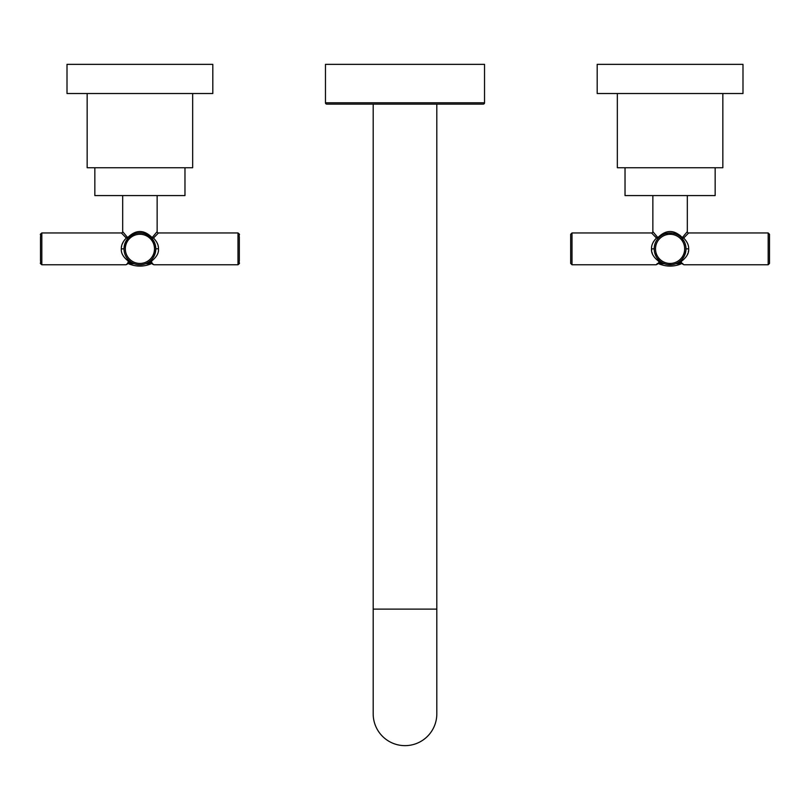 <?xml version="1.0" encoding="UTF-8"?>
<svg xmlns="http://www.w3.org/2000/svg" width="810" height="810" viewBox="0 0 810 810"><rect width="100%" height="100%" fill="white"/><g stroke="black" fill="none" stroke-linecap="round" stroke-linejoin="round"><path stroke-width="1.21" d="M679.792 262.116L678.952 262.116L679.792 262.116M662.003 262.561L659.836 262.116C653.832 257.833 651.068 253.409 651.534 248.862L651.685 250.877M682.678 263.442L683.093 264.404L681.899 263.27A1.063 1.063 0 0 1 681.453 263.716A28.36 28.36 0 0 1 658.732 263.716L664.413 263.716M675.773 263.716L681.453 263.716M658.763 262.116L659.836 262.116M679.317 261.822L681.433 262.116C684.906 265.68 684.906 265.68 681.433 262.116M658.743 262.116C655.28 265.68 655.28 265.68 658.743 262.116M656.707 264.212L657.204 263.695M651.979 252.305L652.333 253.489M654.753 253.054L656.232 256.659M656.282 256.75L656.616 257.307M659.553 260.779L657.123 258.076M680.613 260.79L681.382 260.061M685.27 253.621L685.432 253.054M687.326 254.755L687.862 253.429M688.318 251.859L688.49 250.908M682.081 238.403L683.691 238.039C687.214 241.714 688.865 245.329 688.652 248.862C689.107 253.429 686.343 257.843 680.349 262.116M685.979 249.551L685.938 250.239M685.857 250.938L684.339 255.94M684.308 255.98L682.486 258.825M681.888 259.524L681.271 260.182M680.511 260.881L679.732 261.508M662.722 262.956L664.838 263.878M666.397 264.333L667.875 264.607M667.936 264.617L671.551 264.698M671.571 264.698L672.31 264.607M673.049 264.485L673.788 264.333M673.839 264.323L674.528 264.131M674.608 264.111L675.267 263.898M676.056 263.604L676.735 263.311M662.428 262.794L660.454 261.508M658.935 260.202L657.74 258.886M657.679 258.805L657.214 258.198M656.596 257.286L655.897 256.031M655.837 255.919L655.27 254.623M655.209 254.482L654.956 253.763M654.429 251.626L654.318 250.928M654.186 248.862A15.906 15.906 0 0 0 670.093 264.769A15.906 15.906 0 0 0 685.999 248.862A15.906 15.906 0 0 0 670.093 232.956A15.906 15.906 0 0 0 654.186 248.862A15.906 15.906 0 0 0 670.093 264.769A15.906 15.906 0 0 0 685.999 248.862A15.906 15.906 0 0 0 670.093 232.956A15.906 15.906 0 0 0 654.186 248.862L651.534 248.862C651.311 245.329 652.971 241.724 656.495 238.039L658.439 238.039L658.368 237.138L657.467 237.138L658.368 237.138C666.184 229.635 674.001 229.635 681.817 237.138L679.691 235.082M654.197 248.204L654.237 247.546M654.308 246.888L654.409 246.22M654.429 246.058L654.956 243.972M655.26 243.121L655.644 242.2M656.647 240.357L657.315 239.385M657.852 238.707L658.368 237.138L657.852 238.707M652.86 231.63A1.326 1.326 -43.7 0 1 651.534 232.956L656.495 238.039A1.326 0.759 139.2 0 0 657.467 237.138L652.86 231.63L652.86 195.575M655.108 236.571L656.495 238.039L654.885 239.74M653.933 241.036L653.164 242.332M656.454 235.892L655.908 235.234M658.348 238.13L657.811 238.403M654.237 247.637L654.207 248.143M682.131 238.464L684.237 241.603M684.126 241.37L684.511 242.139M683.741 240.691L683.002 239.578M682.84 239.355L681.088 237.37M682.02 238.332L681.817 237.138L681.747 238.039L680.39 236.743M678.912 235.629L678.183 235.163L678.912 235.629M662.003 235.163L661.264 235.629L662.003 235.163M659.117 237.35L658.439 238.039L659.117 237.35M683.691 238.039L688.652 232.956A1.326 1.326 43.7 0 1 687.326 231.63L682.719 237.138L683.691 238.039M681.817 237.138L682.719 237.138M682.87 239.385L683.751 240.722M684.531 242.2L685.037 243.425M685.068 243.516L685.756 246.098M662.742 234.758L663.451 234.414M663.481 234.394L664.2 234.09M664.23 234.08L664.969 233.806M665.071 233.766L668.625 233.027M668.635 233.027L672.27 233.108M672.29 233.108L672.978 233.219M673.009 233.229L675.105 233.766M675.216 233.806L675.955 234.08M675.986 234.09L676.694 234.394M676.735 234.414L677.433 234.758M679.651 236.145L680.36 236.712M687.326 195.575L687.326 231.63M685.169 234.151L684.227 235.275M625.026 167.741L625.026 195.575L715.159 195.575L715.159 167.741M617.341 93.514L617.341 167.741L722.844 167.741L722.844 93.514M597.193 93.514L742.993 93.514L742.993 64.355L597.193 64.355L597.193 93.514M768.174 264.769L768.174 232.956L769.5 234.282L769.5 263.442L768.174 264.769L684.004 264.769C681.696 263.625 684.572 265.548 680.673 262.116M570.685 248.862L570.685 234.282L572.012 232.956L572.012 264.769L570.685 263.442L570.685 248.862M151.834 262.116L149.84 262.116L151.834 262.116L150.508 262.116L153.829 264.769L237.988 264.769C240.864 262.339 238.596 264.09 239.315 260.84L239.315 236.885C238.596 233.634 240.864 235.376 237.988 232.956L237.988 264.769M131.119 262.116L129.651 262.116C123.657 257.833 120.892 253.419 121.348 248.862C121.135 245.329 122.786 241.714 126.309 238.039L128.253 238.039C136.019 231.113 143.795 231.113 151.561 238.039L151.632 237.138L152.533 237.138L157.14 231.63L157.14 195.575M127.98 262.116L129.306 262.116M134.227 263.716L128.547 263.716A28.36 28.36 0 0 0 151.268 263.716L151.834 262.774M145.587 263.716L151.268 263.716M128.567 262.116C125.094 265.68 125.094 265.68 128.567 262.116L129.651 262.116M148.23 262.41L151.257 262.116C154.72 265.68 154.72 265.68 151.257 262.116M124.021 248.133L128.182 237.138C135.999 229.635 143.815 229.635 151.632 237.138L151.561 238.039L153.495 238.049C157.029 241.724 158.689 245.329 158.466 248.862C158.932 253.419 156.158 257.843 150.164 262.116M155.803 249.49L153.222 257.56M124.001 248.862A15.906 15.906 -150 0 0 139.907 264.769A15.906 15.906 -150 0 0 155.814 248.862A15.906 15.906 -150 0 0 139.907 232.956A15.906 15.906 -150 0 0 124.001 248.862L121.348 248.862M154.032 256.183A15.906 15.906 30 0 1 153.687 256.81M153.515 257.104L153.961 256.314M155.814 248.862L158.466 248.69M158.315 246.868L158.071 245.582M157.707 244.367L156.715 242.109M156.269 235.163L154.345 237.148M154.963 234.181L154.123 235.194M152.533 237.138A1.326 0.759 40.8 0 0 153.505 238.039L158.466 232.956A1.326 1.326 42.8 0 1 157.14 231.63M151.561 238.039L155.803 248.275M127.514 263.817L125.995 264.769L41.826 264.769L41.826 232.956L121.348 232.956L126.309 238.039A1.326 0.759 139.2 0 0 127.281 237.138L128.182 237.138M126.309 238.039L124.588 239.892M123.697 241.117L122.148 244.266M121.662 245.956L121.51 246.777M129.519 236.824L127.575 238.828M127.383 239.061L125.904 241.319M126.917 239.689L128.253 238.039A15.906 15.906 30 0 1 128.537 237.745M151.237 237.694A15.906 15.906 30 0 1 151.885 238.393M131.544 235.335L130.056 236.378M122.674 195.575L122.674 231.63L127.281 237.138M184.974 195.575L184.974 167.741L184.974 195.575L94.841 195.575L94.841 167.741L94.841 195.575M192.659 167.741L192.659 93.514L192.659 167.741L87.156 167.741L87.156 93.514L87.156 167.741M67.007 93.514L212.807 93.514L212.807 64.355L67.007 64.355L67.007 93.514M41.826 264.769C38.961 262.339 41.219 264.09 40.5 260.84L40.5 236.885C41.219 233.634 38.961 235.376 41.826 232.956L41.826 248.862M373.187 609.12L436.813 609.12L436.813 104.126L483.205 104.126A1.326 1.326 0 0 0 484.532 102.799L484.532 64.355L325.468 64.355L325.468 102.799A1.326 1.326 0 0 0 326.794 104.126L373.187 104.126L373.187 713.833A31.813 31.813 0 0 0 405 745.645A31.813 31.813 0 0 1 373.187 713.833M483.205 104.126L326.794 104.126M439.192 104.126L370.808 104.126M436.813 713.833A31.813 31.813 0 0 1 405 745.645A31.813 31.813 0 0 0 436.813 713.833L436.813 609.12M658.793 262.774L662.388 262.774M677.788 262.774L681.382 262.774M685.959 247.83L685.999 248.862L688.652 248.862M684.673 248.862A14.58 14.58 0 0 0 670.093 234.282A14.58 14.58 0 0 0 655.513 248.862A14.58 14.58 0 0 0 670.093 263.442A14.58 14.58 0 0 0 684.673 248.862M147.612 262.774L151.207 262.774M132.212 262.774L128.618 262.774M121.348 232.956A1.326 1.326 -47.4 0 0 122.674 231.63M154.487 248.862A14.58 14.58 -150 0 0 139.907 234.282A14.58 14.58 -150 0 0 125.327 248.862A14.58 14.58 -150 0 0 139.907 263.442A14.58 14.58 -150 0 0 154.487 248.862M484.532 102.799L325.468 102.799M657.801 263.716L656.171 264.769L572.012 264.769M651.534 232.956L572.012 232.956M768.174 232.956L688.652 232.956M685.24 244.033L685.594 245.329M664.21 263.635L664.969 263.918M676.006 263.625L677.332 263.027M657.497 263.442L657.092 264.404L659.502 262.116M127.98 262.774L128.547 263.716M131.736 262.511L133.285 263.321M144.625 264.05L145.284 263.827M147.045 263.078L148.706 262.116M158.466 232.956L237.988 232.956M127.322 263.442L126.907 264.404L129.327 262.116M152.503 263.442L152.908 264.404L151.723 263.27"/></g></svg>
